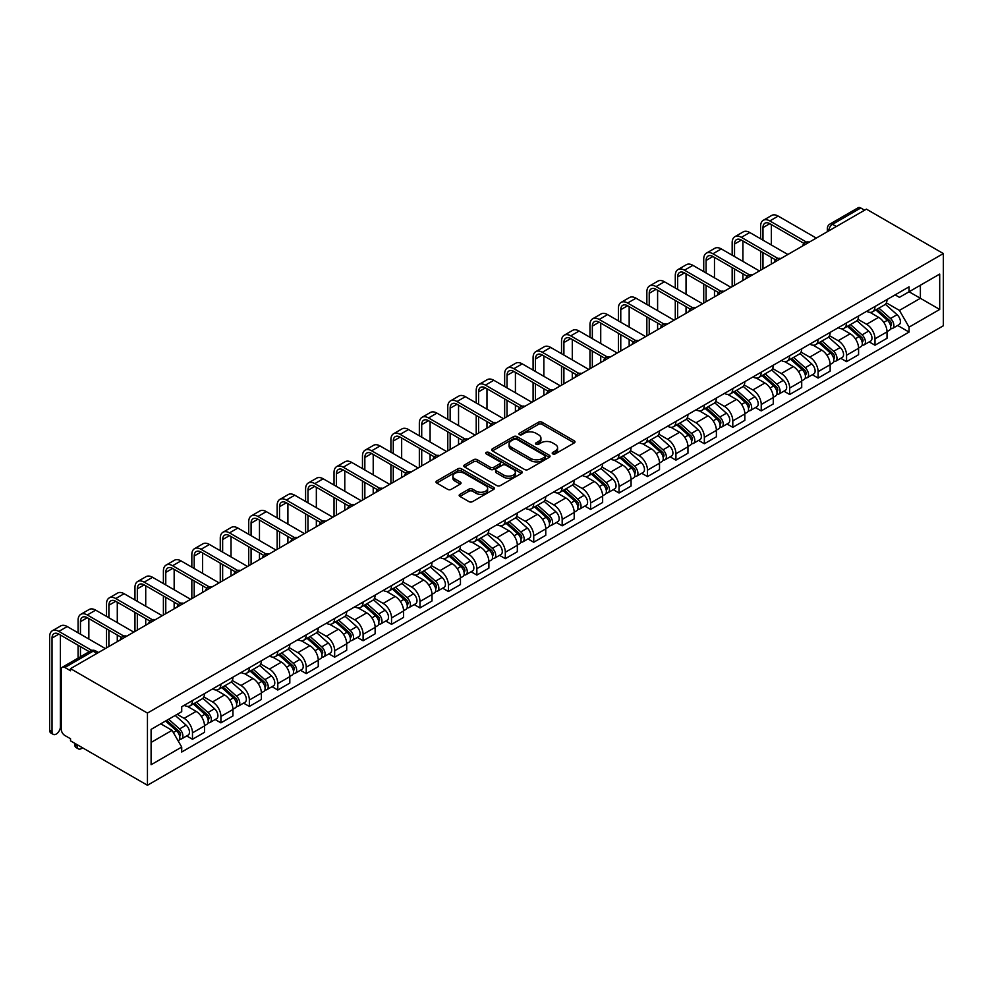 <?xml version="1.0" encoding="UTF-8"?>
<svg xmlns="http://www.w3.org/2000/svg" width="993" height="993" viewBox="0 0 993 993"><rect width="100%" height="100%" fill="white"/><g stroke="black" fill="none" stroke-linecap="round" stroke-linejoin="round"><path stroke-width="1.49" d="M552.741 453.875A1.775 1.018 0 0 0 555.248 453.875L574.264 442.903A2.532 1.465 0 0 0 574.997 441.86A2.532 1.465 0 0 0 574.264 440.83L542.054 422.236A2.532 1.465 0 0 0 538.479 422.236L519.463 433.209A1.775 1.018 0 0 0 518.942 433.941A1.775 1.018 0 0 0 519.463 434.661A1.775 1.018 0 0 0 521.97 434.661L524.428 433.233A8.093 4.68 0 0 1 535.885 433.233L538.566 434.785A8.093 4.68 0 0 1 540.937 438.099A8.093 4.68 0 0 1 538.566 441.401L536.108 442.816A1.775 1.018 0 0 0 535.587 443.548A1.775 1.018 0 0 0 536.108 444.268A1.775 1.018 0 0 0 538.603 444.268L541.073 442.841A8.093 4.68 0 0 1 552.518 442.841L555.199 444.392A8.093 4.68 0 0 1 557.569 447.706A8.093 4.68 0 0 1 555.199 451.008L552.741 452.423A1.775 1.018 0 0 0 552.22 453.156A1.775 1.018 0 0 0 552.741 453.875L552.741 452.423M459.92 494.34A2.532 1.465 0 0 0 459.176 495.383A2.532 1.465 0 0 0 459.92 496.413L468.957 501.626A2.532 1.465 0 0 0 472.531 501.626L493.645 489.437A2.532 1.465 0 0 0 494.39 488.407A2.532 1.465 0 0 0 493.645 487.377L461.447 468.783A2.532 1.465 0 0 0 457.86 468.783L436.746 480.972A2.532 1.465 0 0 0 436.014 482.002A2.532 1.465 0 0 0 436.746 483.032L447.669 489.338A2.532 1.465 0 0 0 451.244 489.338L460.28 484.112A2.532 1.465 0 0 0 461.025 483.082A2.532 1.465 0 0 0 460.28 482.052L454.868 478.924A6.765 3.91 0 0 1 452.882 476.168A6.765 3.91 0 0 1 457.065 472.556A6.765 3.91 0 0 1 464.439 473.4L485.639 485.639A6.765 3.91 0 0 1 487.625 488.407A6.765 3.91 0 0 1 483.442 492.019A6.765 3.91 0 0 1 476.069 491.163L472.531 489.127A2.532 1.465 0 0 0 468.957 489.127L459.92 494.34L459.92 496.413L468.957 491.237L468.957 489.127M147.448 713.073L70.528 668.649L866.417 209.151L943.35 253.563L147.448 713.073L147.448 785.264L943.35 325.754L943.35 253.563M524.602 469.503A2.532 1.465 0 0 0 528.189 469.503L549.303 457.314A2.532 1.465 0 0 0 550.035 456.271A2.532 1.465 0 0 0 549.303 455.241L517.092 436.647A2.532 1.465 0 0 0 513.518 436.647L492.404 448.836A2.532 1.465 0 0 0 491.659 449.866A2.532 1.465 0 0 0 492.404 450.909L524.602 469.503M486.93 454.26A1.775 1.018 0 0 1 488.73 454.509L488.73 452.398L521.474 471.303A2.532 1.465 0 0 1 522.219 472.345A2.532 1.465 0 0 1 521.474 473.376L500.36 485.565A2.532 1.465 0 0 1 496.785 485.565L464.575 466.971L473.611 461.795L473.611 459.685L464.575 464.898A2.532 1.465 0 0 0 463.83 465.94A2.532 1.465 0 0 0 464.575 466.971L464.575 464.898M473.611 461.795A2.532 1.465 0 0 1 477.186 461.795L477.186 459.685A2.532 1.465 0 0 0 473.611 459.685M477.186 459.685L490.257 467.231A2.532 1.465 0 0 0 493.831 467.231L499.827 463.768A2.532 1.465 0 0 0 500.559 462.738A2.532 1.465 0 0 0 499.827 461.695L486.222 453.851A1.775 1.018 0 0 1 485.701 453.131A1.775 1.018 0 0 1 486.793 452.175A1.775 1.018 0 0 1 488.73 452.398M70.528 668.649L70.528 670.759L64.868 667.495A5.151 2.979 -120 0 0 62.298 667.246A5.151 2.979 -120 0 0 61.231 669.605L61.231 729.172A5.151 2.979 -120 0 0 64.868 735.49L70.528 738.755L70.528 740.852L147.448 785.264M836.342 226.516L832.519 224.306A5.151 2.979 60 0 0 829.937 224.046L858.188 207.736A5.151 2.979 60 0 1 860.77 207.984L832.519 224.306A5.151 2.979 120 0 0 828.87 230.612L828.87 230.823M864.593 210.193L860.77 207.984M874.994 306.502A11.854 6.852 60 0 1 872.537 311.827L884.564 304.876A11.854 6.852 -120 0 0 887.022 299.551M857.915 319.274L866.604 324.289A11.854 6.852 60 0 1 874.994 338.812L887.022 331.861A11.854 6.852 -120 0 0 878.631 317.338L870.029 312.373M887.022 331.861L887.022 338.278L874.994 345.229L869.223 341.902M872.537 311.827A11.854 6.852 60 0 1 866.69 311.293M874.994 338.812L874.994 345.229M846.545 322.924A11.854 6.852 60 0 1 844.1 328.236L856.127 321.298A11.854 6.852 -120 0 0 858.585 315.973M840.786 358.324L846.557 361.651L858.585 354.7L858.585 348.282A11.854 6.852 -120 0 0 850.194 333.76L841.58 328.782M844.1 328.236A11.854 6.852 60 0 1 838.253 327.702M829.478 335.684L838.166 340.698A11.854 6.852 60 0 1 846.557 355.233L846.557 361.651M818.108 339.333A11.854 6.852 60 0 1 815.663 344.658L827.69 337.719A11.854 6.852 -120 0 0 830.148 332.394M812.348 374.733L818.108 378.072L830.148 371.121L830.148 364.704A11.854 6.852 -120 0 0 821.757 350.181L813.143 345.204M815.663 344.658A11.854 6.852 60 0 1 809.816 344.124M801.041 352.105L809.729 357.12A11.854 6.852 60 0 1 818.108 371.643L818.108 378.072M789.671 355.755A11.854 6.852 60 0 1 787.226 361.08L799.253 354.129A11.854 6.852 -120 0 0 801.711 348.804M783.911 391.155L789.671 394.482L801.711 387.543L801.711 381.113A11.854 6.852 -120 0 0 793.32 366.591L784.706 361.626M787.226 361.08A11.854 6.852 60 0 1 781.379 360.546M772.604 368.527L781.292 373.542A11.854 6.852 60 0 1 789.671 388.064L789.671 394.482M761.234 372.176A11.854 6.852 60 0 1 758.776 377.501L770.816 370.55A11.854 6.852 -120 0 0 773.274 365.225M755.474 407.577L761.234 410.903L773.274 403.952L773.274 397.535A11.854 6.852 -120 0 0 764.883 383.013L756.269 378.048M758.776 377.501A11.854 6.852 60 0 1 752.942 376.968M744.167 384.949L752.855 389.964A11.854 6.852 60 0 1 761.234 404.486L761.234 410.903M732.797 388.586A11.854 6.852 60 0 1 730.339 393.911L742.379 386.972A11.854 6.852 -120 0 0 744.824 381.647M727.025 423.999L732.797 427.325L744.837 420.374L744.837 413.957A11.854 6.852 -120 0 0 736.446 399.434L727.832 394.457M730.339 393.911A11.854 6.852 60 0 1 724.505 393.377M715.73 401.358L724.418 406.373A11.854 6.852 60 0 1 732.797 420.908L732.797 427.325M704.36 405.007A11.854 6.852 60 0 1 701.902 410.332L713.942 403.381A11.854 6.852 -120 0 0 716.387 398.069M698.588 440.408L704.36 443.747L716.387 436.796L716.387 430.379A11.854 6.852 -120 0 0 708.009 415.856L699.395 410.879M701.902 410.332A11.854 6.852 60 0 1 696.068 409.799M687.28 417.78L695.981 422.795A11.854 6.852 60 0 1 704.36 437.317L704.36 443.747M675.923 421.429A11.854 6.852 60 0 1 673.465 426.754L685.505 419.803A11.854 6.852 -120 0 0 687.95 414.478M670.151 456.83L675.923 460.156L687.95 453.218L687.95 446.788A11.854 6.852 -120 0 0 679.572 432.265L670.958 427.3M673.465 426.754A11.854 6.852 60 0 1 667.631 426.22M658.843 434.202L667.544 439.216A11.854 6.852 60 0 1 675.923 453.739L675.923 460.156M647.486 437.851A11.854 6.852 60 0 1 645.028 443.176L657.056 436.225A11.854 6.852 -120 0 0 659.513 430.9M641.714 473.251L647.486 476.578L659.513 469.627L659.513 463.21A11.854 6.852 -120 0 0 651.135 448.687L642.521 443.722M645.028 443.176A11.854 6.852 60 0 1 639.194 442.63M630.406 450.611L639.095 455.638A11.854 6.852 60 0 1 647.486 470.161L647.486 476.578M619.049 454.26A11.854 6.852 60 0 1 616.591 459.585L628.619 452.647A11.854 6.852 -120 0 0 631.076 447.322M613.277 489.661L619.049 493L631.076 486.049L631.076 479.631A11.854 6.852 -120 0 0 622.698 465.109L614.084 460.131M616.591 459.585A11.854 6.852 60 0 1 610.757 459.051M601.969 467.033L610.658 472.047A11.854 6.852 60 0 1 619.049 486.582L619.049 493M590.612 470.682A11.854 6.852 60 0 1 588.154 476.007L600.182 469.056A11.854 6.852 -120 0 0 602.639 463.743M584.84 506.082L590.612 509.421L602.639 502.47L602.639 496.053A11.854 6.852 -120 0 0 594.261 481.531L585.647 476.553M588.154 476.007A11.854 6.852 60 0 1 582.32 475.473M573.532 483.454L582.221 488.469A11.854 6.852 60 0 1 590.612 502.992L590.612 509.421M562.175 487.104A11.854 6.852 60 0 1 559.717 492.429L571.745 485.478A11.854 6.852 -120 0 0 574.202 480.153M556.403 522.504L562.175 525.831L574.202 518.892L574.202 512.462A11.854 6.852 -120 0 0 565.811 497.94L557.21 492.975M559.717 492.429A11.854 6.852 60 0 1 553.883 491.895M545.095 499.876L553.784 504.891A11.854 6.852 60 0 1 562.175 519.413L562.175 525.831M533.737 503.525A11.854 6.852 60 0 1 531.28 508.85L543.308 501.899A11.854 6.852 -120 0 0 545.765 496.574M527.966 538.926L533.737 542.252L545.765 535.301L545.765 528.884A11.854 6.852 -120 0 0 537.374 514.362L528.773 509.384M531.28 508.85A11.854 6.852 60 0 1 525.434 508.304M516.658 516.286L525.347 521.313A11.854 6.852 60 0 1 533.737 535.835L533.737 542.252M505.3 519.935A11.854 6.852 60 0 1 502.843 525.26L514.87 518.321A11.854 6.852 -120 0 0 517.328 512.996M499.529 555.335L505.3 558.674L517.328 551.723L517.328 545.306A11.854 6.852 -120 0 0 508.937 530.783L500.335 525.806M502.843 525.26A11.854 6.852 60 0 1 496.996 524.726M488.221 532.707L496.91 537.722A11.854 6.852 60 0 1 505.3 552.257L505.3 558.674M476.863 536.357A11.854 6.852 60 0 1 474.406 541.681L486.433 534.731A11.854 6.852 -120 0 0 488.891 529.418M471.092 571.757L476.863 575.084L488.891 568.145L488.891 561.728A11.854 6.852 -120 0 0 480.5 547.205L471.886 542.228M474.406 541.681A11.854 6.852 60 0 1 468.559 541.148M459.784 549.129L468.473 554.144A11.854 6.852 60 0 1 476.863 568.666L476.863 575.084M448.414 552.778A11.854 6.852 60 0 1 445.969 558.103L457.996 551.152A11.854 6.852 -120 0 0 460.454 545.827M442.655 588.179L448.414 591.505L460.454 584.567L460.454 578.137A11.854 6.852 -120 0 0 452.063 563.614L443.449 558.649M445.969 558.103A11.854 6.852 60 0 1 440.122 557.569M431.347 565.551L440.036 570.565A11.854 6.852 60 0 1 448.414 585.088L448.414 591.505M419.977 569.2A11.854 6.852 60 0 1 417.532 574.513L429.559 567.574A11.854 6.852 -120 0 0 432.017 562.249M414.218 604.6L419.977 607.927L432.017 600.976L432.017 594.559A11.854 6.852 -120 0 0 423.626 580.036L415.012 575.059M417.532 574.513A11.854 6.852 60 0 1 411.685 573.979M402.91 581.96L411.599 586.987A11.854 6.852 60 0 1 419.977 601.51L419.977 607.927M391.54 585.609A11.854 6.852 60 0 1 389.082 590.934L401.122 583.996A11.854 6.852 -120 0 0 403.58 578.671M385.781 621.01L391.54 624.349L403.58 617.398L403.58 610.98A11.854 6.852 -120 0 0 395.189 596.458L386.575 591.48M389.082 590.934A11.854 6.852 60 0 1 383.248 590.401M374.473 598.382L383.161 603.396A11.854 6.852 60 0 1 391.54 617.919L391.54 624.349M363.103 602.031A11.854 6.852 60 0 1 360.645 607.356L372.685 600.405A11.854 6.852 -120 0 0 375.131 595.08M357.331 637.432L363.103 640.758L375.143 633.819L375.143 627.402A11.854 6.852 -120 0 0 366.752 612.867L358.138 607.902M360.645 607.356A11.854 6.852 60 0 1 354.811 606.822M346.036 614.804L354.724 619.818A11.854 6.852 60 0 1 363.103 634.341L363.103 640.758M334.666 618.453A11.854 6.852 60 0 1 332.208 623.778L344.248 616.827A11.854 6.852 -120 0 0 346.694 611.502M328.894 653.853L334.666 657.18L346.694 650.241L346.694 643.812A11.854 6.852 -120 0 0 338.315 629.289L329.701 624.324M332.208 623.778A11.854 6.852 60 0 1 326.374 623.244M317.599 631.225L326.287 636.24A11.854 6.852 60 0 1 334.666 650.763L334.666 657.18M306.229 634.875A11.854 6.852 60 0 1 303.771 640.187L315.811 633.249A11.854 6.852 -120 0 0 318.256 627.924M300.457 670.275L306.229 673.602L318.256 666.651L318.256 660.233A11.854 6.852 -120 0 0 309.878 645.711L301.264 640.733M303.771 640.187A11.854 6.852 60 0 1 297.937 639.653M289.149 647.635L297.85 652.662A11.854 6.852 60 0 1 306.229 667.184L306.229 673.602M277.792 651.284A11.854 6.852 60 0 1 275.334 656.609L287.362 649.67A11.854 6.852 -120 0 0 289.819 644.345M272.02 686.684L277.792 690.023L289.819 683.072L289.819 676.655A11.854 6.852 -120 0 0 281.441 662.132L272.827 657.155M275.334 656.609A11.854 6.852 60 0 1 269.5 656.075M260.712 664.056L269.401 669.071A11.854 6.852 60 0 1 277.792 683.594L277.792 690.023M249.355 667.706A11.854 6.852 60 0 1 246.897 673.031L258.925 666.08A11.854 6.852 -120 0 0 261.382 660.755M243.583 703.106L249.355 706.433L261.382 699.494L261.382 693.077A11.854 6.852 -120 0 0 253.004 678.542L244.39 673.577M246.897 673.031A11.854 6.852 60 0 1 241.063 672.497M232.275 680.478L240.964 685.493A11.854 6.852 60 0 1 249.355 700.015L249.355 706.433M220.918 684.127A11.854 6.852 60 0 1 218.46 689.452L230.488 682.501A11.854 6.852 -120 0 0 232.945 677.176M215.146 719.528L220.918 722.854L232.945 715.916L232.945 709.486A11.854 6.852 -120 0 0 224.567 694.963L215.953 689.998M218.46 689.452A11.854 6.852 60 0 1 212.626 688.919M203.838 696.9L212.527 701.914A11.854 6.852 60 0 1 220.918 716.437L220.918 722.854M192.481 700.549A11.854 6.852 60 0 1 190.023 705.862L202.051 698.923A11.854 6.852 -120 0 0 204.508 693.598M186.709 735.95L192.481 739.276L204.508 732.325L204.508 725.908A11.854 6.852 -120 0 0 196.13 711.385L187.516 706.408M190.023 705.862A11.854 6.852 60 0 1 184.189 705.328M177.164 714.327L184.09 718.336A11.854 6.852 60 0 1 192.481 732.859L192.481 739.276M895.127 294.871L899.422 297.341L939.701 274.08L920.387 285.239L920.387 298.285L899.422 310.399L886.352 302.853M151.097 742.429L172.062 730.327L181.719 747.059L151.097 764.747L151.097 729.383L181.719 711.696L181.719 706.755L909.079 286.816L909.079 291.768L939.701 309.444L909.079 327.131L899.422 310.399M939.701 274.08L939.701 309.444M181.719 747.059L181.719 752.011L909.079 332.072L909.079 327.131M172.062 730.327L160.754 723.798M897.66 325.481L909.079 332.072M553.449 454.124L555.199 453.118A8.093 4.68 0 0 0 557.569 449.804L557.569 447.706M540.937 438.099L540.937 440.197A8.093 4.68 0 0 1 538.566 443.511L536.816 444.516M574.227 442.915L542.054 424.346A2.532 1.465 0 0 0 538.479 424.346L520.171 434.909M549.266 457.326L517.092 438.757A2.532 1.465 0 0 0 513.518 438.757L492.429 450.921M544.822 457.003A1.775 1.018 0 0 0 545.343 456.271A1.775 1.018 0 0 0 544.822 455.551L516.559 439.229A1.775 1.018 0 0 0 514.051 439.229L511.457 440.731A8.093 4.68 0 0 0 509.086 444.032A8.093 4.68 0 0 0 511.457 447.346L530.783 458.493A8.093 4.68 0 0 0 542.228 458.493L544.822 457.003L544.822 459.101A1.775 1.018 0 0 0 545.343 458.381L545.343 456.271M509.086 444.032L509.086 446.142A8.093 4.68 0 0 0 511.457 449.444L511.457 447.346M544.822 459.101L542.228 460.603A8.093 4.68 0 0 1 530.783 460.603L511.457 449.444M477.186 461.795L490.257 469.329A2.532 1.465 0 0 0 493.831 469.329L499.827 465.866A2.532 1.465 0 0 0 500.559 464.836L500.559 462.738M488.73 454.509L521.437 473.388M503.811 475.051A6.765 3.91 0 0 0 511.184 475.895A6.765 3.91 0 0 0 515.355 472.283A6.765 3.91 0 0 0 513.381 469.528L505.909 465.208A2.532 1.465 0 0 0 502.334 465.208L496.339 468.671A2.532 1.465 0 0 0 495.594 469.701A2.532 1.465 0 0 0 496.339 470.744L503.811 475.051L503.811 477.161A6.765 3.91 0 0 0 511.184 478.005A6.765 3.91 0 0 0 515.355 474.393L515.355 472.283M495.594 469.701L495.594 471.812A2.532 1.465 0 0 0 496.339 472.842L496.339 470.744M503.811 477.161L496.339 472.842M487.625 488.407L487.625 490.505A6.765 3.91 0 0 1 483.442 494.117A6.765 3.91 0 0 1 476.069 493.273L472.531 491.237A2.532 1.465 0 0 0 468.957 491.237M452.882 476.168L452.882 478.266A6.765 3.91 0 0 0 454.868 481.034L454.868 478.924M460.243 484.137L454.868 481.034M493.62 489.462L461.447 470.881A2.532 1.465 0 0 0 457.86 470.881L436.783 483.057M875.814 309.928L887.394 320.267A6.442 3.724 60 0 1 889.418 330.235L887.022 331.625M876.124 310.201L881.573 313.354M876.98 309.257L889.877 320.764A3.091 1.787 60 0 1 890.845 325.543A3.091 1.787 60 0 1 890.56 325.654M878.917 308.14L890.498 318.48A6.442 3.724 60 0 1 892.521 328.447A6.442 3.724 60 0 1 890.572 328.658M885.371 304.255L897.064 314.694A6.442 3.724 60 0 1 899.087 324.661L892.521 328.447M762.972 240.145L762.972 227.62A9.669 5.586 60 0 1 764.97 223.189A9.669 5.586 60 0 1 769.811 223.673L804.032 243.434M816.296 238.084L778.189 216.089A13.021 7.522 -120 0 0 771.685 215.444L763.294 220.285A13.021 7.522 -120 0 0 760.601 226.243L760.601 238.767M806.39 242.056L769.811 220.93A13.021 7.522 -120 0 0 763.294 220.285M760.601 251.192L760.601 270.245M762.972 268.867L762.972 252.557M771.35 264.026L771.35 257.398M771.35 244.986L771.35 224.567M847.377 326.349L858.957 336.689A6.442 3.724 60 0 1 860.981 346.656L858.585 348.046M847.687 326.623L853.136 329.775M848.543 325.679L861.44 337.173A3.091 1.787 60 0 1 862.408 341.964A3.091 1.787 60 0 1 862.123 342.076M850.467 324.562L862.061 334.902A6.442 3.724 60 0 1 864.084 344.869A6.442 3.724 60 0 1 862.135 345.067M856.934 320.677L868.627 331.116A6.442 3.724 60 0 1 870.65 341.071L864.084 344.869M818.94 342.771L830.52 353.111A6.442 3.724 60 0 1 832.544 363.078L830.148 364.456M819.237 343.044L824.699 346.185M820.106 342.089L833.003 353.595A3.091 1.787 60 0 1 833.971 358.386A3.091 1.787 60 0 1 833.686 358.498M822.03 340.971L833.624 351.323A6.442 3.724 60 0 1 835.647 361.278A6.442 3.724 60 0 1 833.698 361.489M828.497 337.099L840.19 347.525A6.442 3.724 60 0 1 842.213 357.492L835.647 361.278M734.535 256.554L734.535 244.03A9.669 5.586 60 0 1 736.533 239.611A9.669 5.586 60 0 1 741.361 240.083L775.595 259.856M787.859 254.506L749.752 232.511A13.021 7.522 -120 0 0 743.248 231.865L734.857 236.706A13.021 7.522 -120 0 0 732.164 242.664L732.164 255.189M777.953 258.478L741.361 237.352A13.021 7.522 -120 0 0 734.857 236.706M732.164 267.613L732.164 286.654M734.535 285.289L734.535 268.979M742.913 280.448L742.913 273.82M742.913 261.395L742.913 240.989M706.097 272.976L706.097 260.451A9.669 5.586 60 0 1 708.096 256.033A9.669 5.586 60 0 1 712.924 256.504L747.158 276.265M759.409 270.928L721.315 248.933A13.021 7.522 -120 0 0 714.811 248.287L706.42 253.128A13.021 7.522 -120 0 0 703.727 259.086L703.727 271.61M749.516 274.887L712.924 253.774A13.021 7.522 -120 0 0 706.42 253.128M703.727 284.023L703.727 303.076M706.097 301.711L706.097 285.401M714.476 296.87L714.476 290.241M714.476 277.817L714.476 257.398M790.502 359.181L802.083 369.52A6.442 3.724 60 0 1 804.107 379.487L801.699 380.878M790.8 359.454L796.262 362.606M791.669 358.51L804.566 370.017A3.091 1.787 60 0 1 805.534 374.795A3.091 1.787 60 0 1 805.249 374.907M793.593 357.393L805.186 367.733A6.442 3.724 60 0 1 807.21 377.7A6.442 3.724 60 0 1 805.261 377.911M800.06 353.52L811.753 363.947A6.442 3.724 60 0 1 813.776 373.914L807.21 377.7M762.065 375.602L773.646 385.942A6.442 3.724 60 0 1 775.67 395.909L773.262 397.299M762.363 375.875L767.825 379.028M763.232 374.932L776.129 386.438A3.091 1.787 60 0 1 777.097 391.217A3.091 1.787 60 0 1 776.811 391.329M765.156 373.815L776.749 384.154A6.442 3.724 60 0 1 778.773 394.122A6.442 3.724 60 0 1 776.824 394.333M771.623 369.93L783.316 380.369A6.442 3.724 60 0 1 785.339 390.336L778.773 394.122M733.616 392.024L745.209 402.364A6.442 3.724 60 0 1 747.232 412.331L744.824 413.721M733.926 392.297L739.388 395.45M734.795 391.341L747.679 402.848A3.091 1.787 60 0 1 748.66 407.639A3.091 1.787 60 0 1 748.374 407.751M736.719 390.237L748.312 400.576A6.442 3.724 60 0 1 750.336 410.543A6.442 3.724 60 0 1 748.387 410.742M743.186 386.351L754.866 396.79A6.442 3.724 60 0 1 756.889 406.745L750.336 410.543M677.66 289.397L677.66 276.873A9.669 5.586 60 0 1 679.659 272.442A9.669 5.586 60 0 1 684.487 272.926L718.721 292.687M730.972 287.349L692.878 265.342A13.021 7.522 -120 0 0 686.362 264.697L677.983 269.55A13.021 7.522 -120 0 0 675.29 275.508L675.29 288.032M721.079 291.309L684.487 270.183A13.021 7.522 -120 0 0 677.983 269.55M675.29 300.445L675.29 319.498M677.66 318.132L677.66 301.81M686.039 313.291L686.039 306.651M686.039 294.238L686.039 273.82M649.223 305.819L649.223 293.295A9.669 5.586 60 0 1 651.222 288.864A9.669 5.586 60 0 1 656.05 289.348L690.284 309.108M702.535 303.759L664.441 281.764A13.021 7.522 -120 0 0 657.925 281.118L649.546 285.959A13.021 7.522 -120 0 0 646.853 291.917L646.853 304.441M692.63 307.731L656.05 286.605A13.021 7.522 -120 0 0 649.546 285.959M646.853 316.866L646.853 335.919M649.223 334.542L649.223 318.232M657.602 329.701L657.602 323.073M657.602 310.66L657.602 290.241M620.774 322.228L620.774 309.704A9.669 5.586 60 0 1 622.785 305.285A9.669 5.586 60 0 1 627.613 305.757L661.847 325.518M674.098 320.18L636.004 298.185A13.021 7.522 -120 0 0 629.488 297.54L621.109 302.381A13.021 7.522 -120 0 0 618.416 308.339L618.416 320.863M664.193 324.152L627.613 303.026A13.021 7.522 -120 0 0 621.109 302.381M618.416 333.288L618.416 352.329M620.774 350.963L620.774 334.653M629.165 346.123L629.165 339.494M629.165 327.069L629.165 306.651M705.179 408.446L716.772 418.785A6.442 3.724 60 0 1 718.795 428.753L716.387 430.13M705.489 408.719L710.951 411.859M706.358 407.763L719.242 419.269A3.091 1.787 60 0 1 720.223 424.061A3.091 1.787 60 0 1 719.937 424.172M708.282 406.646L719.875 416.998A6.442 3.724 60 0 1 721.899 426.953A6.442 3.724 60 0 1 719.95 427.164M714.749 402.773L726.429 413.2A6.442 3.724 60 0 1 728.452 423.167L721.899 426.953M592.337 338.65L592.337 326.126A9.669 5.586 60 0 1 594.348 321.707A9.669 5.586 60 0 1 599.176 322.179L633.41 341.94M645.661 336.602L607.567 314.607A13.021 7.522 -120 0 0 601.05 313.962L592.672 318.803A13.021 7.522 -120 0 0 589.966 324.761L589.966 337.285M635.756 340.562L599.176 319.448A13.021 7.522 -120 0 0 592.672 318.803M589.966 349.697L589.966 368.751M592.337 367.385L592.337 351.075M600.728 362.544L600.728 355.916M600.728 343.491L600.728 323.073M676.742 424.855L688.335 435.195A6.442 3.724 60 0 1 690.358 445.162L687.95 446.552M677.052 425.128L682.501 428.281M677.921 424.185L690.805 435.691A3.091 1.787 60 0 1 691.786 440.47A3.091 1.787 60 0 1 691.5 440.582M679.845 423.068L691.438 433.407A6.442 3.724 60 0 1 693.462 443.374A6.442 3.724 60 0 1 691.513 443.586M686.312 419.195L697.992 429.621A6.442 3.724 60 0 1 700.015 439.589L693.462 443.374M563.9 355.072L563.9 342.548A9.669 5.586 60 0 1 565.911 338.116A9.669 5.586 60 0 1 570.739 338.601L604.973 358.361M617.224 353.024L579.13 331.017A13.021 7.522 -120 0 0 572.613 330.371L564.235 335.212A13.021 7.522 -120 0 0 561.529 341.182L561.529 353.707M607.319 356.983L570.739 335.857A13.021 7.522 -120 0 0 564.235 335.212M561.529 366.119L561.529 385.172M563.9 383.807L563.9 367.484M572.291 378.966L572.291 372.325M572.291 359.913L572.291 339.494M648.305 441.277L659.898 451.616A6.442 3.724 60 0 1 661.921 461.584L659.513 462.974M648.615 441.55L654.064 444.703M649.472 440.607L662.368 452.113A3.091 1.787 60 0 1 663.336 456.892A3.091 1.787 60 0 1 663.063 457.003M651.408 439.489L663.001 449.829A6.442 3.724 60 0 1 665.012 459.796A6.442 3.724 60 0 1 663.076 460.007M657.862 435.604L669.555 446.043A6.442 3.724 60 0 1 671.578 456.01L665.012 459.796M535.463 371.494L535.463 358.969A9.669 5.586 60 0 1 537.474 354.538A9.669 5.586 60 0 1 542.302 355.022L576.536 374.783M588.787 369.433L550.693 347.438A13.021 7.522 -120 0 0 544.176 346.793L535.798 351.634A13.021 7.522 -120 0 0 533.092 357.592L533.092 370.116M578.882 373.405L542.302 352.279A13.021 7.522 -120 0 0 535.798 351.634M533.092 382.541L533.092 401.594M535.463 400.216L535.463 383.906M543.854 395.375L543.854 388.747M543.854 376.335L543.854 355.916M619.868 457.699L631.461 468.038A6.442 3.724 60 0 1 633.484 478.005L631.076 479.396M620.178 457.972L625.627 461.124M621.035 457.016L633.931 468.522A3.091 1.787 60 0 1 634.899 473.313A3.091 1.787 60 0 1 634.626 473.425M622.971 455.911L634.552 466.251A6.442 3.724 60 0 1 636.575 476.218A6.442 3.724 60 0 1 634.639 476.417M629.425 452.026L641.118 462.453A6.442 3.724 60 0 1 643.141 472.42L636.575 476.218M507.026 387.903L507.026 375.379A9.669 5.586 60 0 1 509.024 370.96A9.669 5.586 60 0 1 513.865 371.432L548.086 391.192M560.35 385.855L522.244 363.86A13.021 7.522 -120 0 0 515.739 363.215L507.349 368.055A13.021 7.522 -120 0 0 504.655 374.013L504.655 386.538M550.445 389.815L513.865 368.701A13.021 7.522 -120 0 0 507.349 368.055M504.655 398.963L504.655 418.003M507.026 416.638L507.026 400.328M515.417 411.797L515.417 405.169M515.417 392.744L515.417 372.325M591.431 474.12L603.024 484.46A6.442 3.724 60 0 1 605.047 494.427L602.639 495.805M591.741 474.393L597.19 477.534M592.598 473.438L605.494 484.944A3.091 1.787 60 0 1 606.462 489.735A3.091 1.787 60 0 1 606.189 489.847M594.534 472.32L606.115 482.66A6.442 3.724 60 0 1 608.138 492.627A6.442 3.724 60 0 1 606.202 492.838M600.988 468.448L612.681 478.874A6.442 3.724 60 0 1 614.704 488.841L608.138 492.627M478.589 404.325L478.589 391.801A9.669 5.586 60 0 1 480.587 387.382A9.669 5.586 60 0 1 485.428 387.853L519.649 407.614M531.913 402.277L493.806 380.282A13.021 7.522 -120 0 0 487.302 379.636L478.911 384.477A13.021 7.522 -120 0 0 476.218 390.435L476.218 402.959M522.008 406.236L485.428 385.123A13.021 7.522 -120 0 0 478.911 384.477M476.218 415.372L476.218 434.425M478.589 433.06L478.589 416.75M486.98 428.219L486.98 421.591M486.98 409.166L486.98 388.747M562.994 490.53L574.587 500.869A6.442 3.724 60 0 1 576.61 510.836L574.202 512.227M563.304 490.803L568.753 493.955M564.161 489.859L577.057 501.366A3.091 1.787 60 0 1 578.025 506.145A3.091 1.787 60 0 1 577.752 506.256M566.097 488.742L577.678 499.082A6.442 3.724 60 0 1 579.701 509.049A6.442 3.724 60 0 1 577.752 509.26M572.551 484.869L584.244 495.296A6.442 3.724 60 0 1 586.267 505.263L579.701 509.049M450.152 420.747L450.152 408.222A9.669 5.586 60 0 1 452.15 403.791A9.669 5.586 60 0 1 456.991 404.275L491.212 424.036M503.476 418.686L465.369 396.691A13.021 7.522 -120 0 0 458.865 396.046L450.474 400.887A13.021 7.522 -120 0 0 447.781 406.857L447.781 419.381M493.571 422.658L456.991 401.532A13.021 7.522 -120 0 0 450.474 400.887M447.781 431.794L447.781 450.847M450.152 449.481L450.152 433.159M458.543 444.641L458.543 438M458.543 425.587L458.543 405.169M534.557 506.951L546.15 517.291A6.442 3.724 60 0 1 548.173 527.258L545.765 528.648M534.867 507.224L540.316 510.377M535.724 506.281L548.62 517.787A3.091 1.787 60 0 1 549.588 522.566A3.091 1.787 60 0 1 549.303 522.678M537.66 505.164L549.241 515.504A6.442 3.724 60 0 1 551.264 525.471A6.442 3.724 60 0 1 549.315 525.682M544.114 501.279L555.807 511.718A6.442 3.724 60 0 1 557.83 521.685L551.264 525.471M421.715 437.168L421.715 424.644A9.669 5.586 60 0 1 423.713 420.213A9.669 5.586 60 0 1 428.554 420.697L462.775 440.458M475.039 435.108L436.932 413.113A13.021 7.522 -120 0 0 430.428 412.467L422.037 417.308A13.021 7.522 -120 0 0 419.344 423.266L419.344 435.79M465.134 439.08L428.554 417.954A13.021 7.522 -120 0 0 422.037 417.308M419.344 448.215L419.344 467.269M421.715 465.891L421.715 449.581M430.093 461.05L430.093 454.422M430.093 442.009L430.093 421.591M506.12 523.373L517.701 533.713A6.442 3.724 60 0 1 519.724 543.68L517.328 545.07M506.43 523.646L511.879 526.799M507.286 522.69L520.183 534.197A3.091 1.787 60 0 1 521.151 538.988A3.091 1.787 60 0 1 520.866 539.1M509.223 521.586L520.804 531.925A6.442 3.724 60 0 1 522.827 541.893A6.442 3.724 60 0 1 520.878 542.091M515.677 517.701L527.37 528.127A6.442 3.724 60 0 1 529.393 538.094L522.827 541.893M393.278 453.578L393.278 441.053A9.669 5.586 60 0 1 395.276 436.635A9.669 5.586 60 0 1 400.117 437.106L434.338 456.867M446.602 451.53L408.495 429.535A13.021 7.522 -120 0 0 401.991 428.889L393.6 433.73A13.021 7.522 -120 0 0 390.907 439.688L390.907 452.212M436.697 455.489L400.117 434.375A13.021 7.522 -120 0 0 393.6 433.73M390.907 464.637L390.907 483.678M393.278 482.313L393.278 466.002M401.656 477.472L401.656 470.843M401.656 458.418L401.656 438M477.683 539.795L489.264 550.134A6.442 3.724 60 0 1 491.287 560.089L488.891 561.479M477.993 540.068L483.442 543.208M478.849 539.112L491.746 550.619A3.091 1.787 60 0 1 492.714 555.41A3.091 1.787 60 0 1 492.429 555.521M480.773 537.995L492.367 548.335A6.442 3.724 60 0 1 494.39 558.302A6.442 3.724 60 0 1 492.441 558.513M487.24 534.122L498.933 544.549A6.442 3.724 60 0 1 500.956 554.516L494.39 558.302M364.841 469.999L364.841 457.475A9.669 5.586 60 0 1 366.839 453.044A9.669 5.586 60 0 1 371.667 453.528L405.901 473.289M418.165 467.951L380.058 445.956A13.021 7.522 -120 0 0 373.554 445.311L365.163 450.152A13.021 7.522 -120 0 0 362.47 456.11L362.47 468.634M408.26 471.911L371.667 450.797A13.021 7.522 -120 0 0 365.163 450.152M362.47 481.046L362.47 500.1M364.841 498.734L364.841 482.424M373.219 493.893L373.219 487.265M373.219 474.84L373.219 454.422M449.246 556.204L460.826 566.544A6.442 3.724 60 0 1 462.85 576.511L460.454 577.901M449.544 556.477L455.005 559.63M450.412 555.534L463.309 567.04A3.091 1.787 60 0 1 464.277 571.819A3.091 1.787 60 0 1 463.992 571.931M452.336 554.417L463.93 564.756A6.442 3.724 60 0 1 465.953 574.724A6.442 3.724 60 0 1 464.004 574.935M458.803 550.544L470.496 560.971A6.442 3.724 60 0 1 472.519 570.938L465.953 574.724M336.404 486.421L336.404 473.897A9.669 5.586 60 0 1 338.402 469.466A9.669 5.586 60 0 1 343.23 469.95L377.464 489.71M389.715 484.361L351.621 462.366A13.021 7.522 -120 0 0 345.117 461.72L336.726 466.561A13.021 7.522 -120 0 0 334.033 472.531L334.033 485.056M379.822 488.333L343.23 467.206A13.021 7.522 -120 0 0 336.726 466.561M334.033 497.468L334.033 516.521M336.404 515.156L336.404 498.834M344.782 510.315L344.782 503.674M344.782 491.262L344.782 470.843M420.809 572.626L432.389 582.965A6.442 3.724 60 0 1 434.413 592.933L432.005 594.323M421.106 572.899L426.568 576.052M421.975 571.956L434.872 583.462A3.091 1.787 60 0 1 435.84 588.241A3.091 1.787 60 0 1 435.555 588.352M423.899 570.838L435.493 581.178A6.442 3.724 60 0 1 437.516 591.145A6.442 3.724 60 0 1 435.567 591.356M430.366 566.953L442.059 577.392A6.442 3.724 60 0 1 444.082 587.36L437.516 591.145M307.967 502.843L307.967 490.319A9.669 5.586 60 0 1 309.965 485.887A9.669 5.586 60 0 1 314.793 486.371L349.027 506.132M361.278 500.782L323.184 478.787A13.021 7.522 -120 0 0 316.668 478.142L308.289 482.983A13.021 7.522 -120 0 0 305.596 488.941L305.596 501.465M351.385 504.754L314.793 483.628A13.021 7.522 -120 0 0 308.289 482.983M305.596 513.89L305.596 532.943M307.967 531.565L307.967 515.255M316.345 526.724L316.345 520.096M316.345 507.684L316.345 487.265M392.372 589.048L403.952 599.387A6.442 3.724 60 0 1 405.976 609.354L403.568 610.745M392.669 589.321L398.131 592.473M393.538 588.365L406.435 599.871A3.091 1.787 60 0 1 407.403 604.663A3.091 1.787 60 0 1 407.118 604.774M395.462 587.26L407.056 597.6A6.442 3.724 60 0 1 409.079 607.567A6.442 3.724 60 0 1 407.13 607.766M401.929 583.375L413.622 593.802A6.442 3.724 60 0 1 415.645 603.769L409.079 607.567M279.529 519.252L279.529 506.728A9.669 5.586 60 0 1 281.528 502.309A9.669 5.586 60 0 1 286.356 502.781L320.59 522.541M332.841 517.204L294.747 495.209A13.021 7.522 -120 0 0 288.231 494.564L279.852 499.405A13.021 7.522 -120 0 0 277.159 505.363L277.159 517.887M322.948 521.164L286.356 500.05A13.021 7.522 -120 0 0 279.852 499.405M277.159 530.312L277.159 549.352M279.529 547.987L279.529 531.677M287.908 543.146L287.908 536.518M287.908 524.093L287.908 503.674M363.922 605.457L375.515 615.809A6.442 3.724 60 0 1 377.539 625.764L375.131 627.154M364.232 605.742L369.694 608.883M365.101 604.787L377.985 616.293A3.091 1.787 60 0 1 378.966 621.072A3.091 1.787 60 0 1 378.681 621.184M367.025 603.67L378.618 614.009A6.442 3.724 60 0 1 380.642 623.976A6.442 3.724 60 0 1 378.693 624.187M373.492 599.797L385.172 610.223A6.442 3.724 60 0 1 387.196 620.191L380.642 623.976M251.08 535.674L251.08 523.15A9.669 5.586 60 0 1 253.091 518.718A9.669 5.586 60 0 1 257.919 519.202L292.153 538.963M304.404 533.626L266.31 511.631A13.021 7.522 -120 0 0 259.794 510.985L251.415 515.826A13.021 7.522 -120 0 0 248.722 521.784L248.722 534.308M294.499 537.585L257.919 516.472A13.021 7.522 -120 0 0 251.415 515.826M248.722 546.721L248.722 565.774M251.08 564.409L251.08 548.099M259.471 559.568L259.471 552.94M259.471 540.515L259.471 520.096M335.485 621.879L347.078 632.218A6.442 3.724 60 0 1 349.102 642.186L346.694 643.576M335.795 622.152L341.257 625.305M336.664 621.208L349.548 632.715A3.091 1.787 60 0 1 350.529 637.494A3.091 1.787 60 0 1 350.244 637.605M338.588 620.091L350.181 630.431A6.442 3.724 60 0 1 352.205 640.398A6.442 3.724 60 0 1 350.256 640.609M345.055 616.219L356.735 626.645A6.442 3.724 60 0 1 358.758 636.612L352.205 640.398M222.643 552.096L222.643 539.571A9.669 5.586 60 0 1 224.654 535.14A9.669 5.586 60 0 1 229.482 535.624L263.716 555.385M275.967 550.035L237.873 528.04A13.021 7.522 -120 0 0 231.357 527.395L222.978 532.236A13.021 7.522 -120 0 0 220.272 538.206L220.272 550.73M266.062 554.007L229.482 532.881A13.021 7.522 -120 0 0 222.978 532.236M220.272 563.143L220.272 582.196M222.643 580.831L222.643 564.508M231.034 575.977L231.034 569.349M231.034 556.936L231.034 536.518M307.048 638.3L318.641 648.64A6.442 3.724 60 0 1 320.665 658.607L318.256 659.997M307.358 638.573L312.82 641.726M308.227 637.63L321.111 649.137A3.091 1.787 60 0 1 322.092 653.915A3.091 1.787 60 0 1 321.806 654.027M310.151 636.513L321.744 646.853A6.442 3.724 60 0 1 323.768 656.82A6.442 3.724 60 0 1 321.819 657.018M316.618 632.628L328.298 643.067A6.442 3.724 60 0 1 330.321 653.034L323.768 656.82M194.206 568.505L194.206 555.981A9.669 5.586 60 0 1 196.217 551.562A9.669 5.586 60 0 1 201.045 552.046L235.279 571.807M247.53 566.457L209.436 544.462A13.021 7.522 -120 0 0 202.92 543.816L194.541 548.657A13.021 7.522 -120 0 0 191.835 554.615L191.835 567.14M237.625 570.429L201.045 549.303A13.021 7.522 -120 0 0 194.541 548.657M191.835 579.564L191.835 598.605M194.206 597.24L194.206 580.93M202.597 592.399L202.597 585.771M202.597 573.358L202.597 552.94M278.611 654.722L290.204 665.062A6.442 3.724 60 0 1 292.227 675.029L289.819 676.419M278.921 654.995L284.37 658.136M279.778 654.039L292.674 665.546A3.091 1.787 60 0 1 293.655 670.337A3.091 1.787 60 0 1 293.369 670.449M281.714 652.935L293.307 663.274A6.442 3.724 60 0 1 295.331 673.242A6.442 3.724 60 0 1 293.382 673.44M288.169 649.05L299.861 659.476A6.442 3.724 60 0 1 301.884 669.443L295.331 673.242M165.769 584.927L165.769 572.402A9.669 5.586 60 0 1 167.78 567.984A9.669 5.586 60 0 1 172.608 568.455L206.842 588.216M219.093 582.879L180.999 560.884A13.021 7.522 -120 0 0 174.483 560.238L166.104 565.079A13.021 7.522 -120 0 0 163.398 571.037L163.398 583.561M209.188 586.838L172.608 565.725A13.021 7.522 -120 0 0 166.104 565.079M163.398 595.986L163.398 615.027M165.769 613.662L165.769 597.352M174.16 608.821L174.16 602.192M174.16 589.768L174.16 569.349M250.174 671.131L261.767 681.483A6.442 3.724 60 0 1 263.79 691.438L261.382 692.829M250.484 671.417L255.933 674.557M251.341 670.461L264.237 681.968A3.091 1.787 60 0 1 265.205 686.746A3.091 1.787 60 0 1 264.932 686.858M253.277 669.344L264.858 679.684A6.442 3.724 60 0 1 266.881 689.651A6.442 3.724 60 0 1 264.945 689.862M259.732 665.471L271.424 675.898A6.442 3.724 60 0 1 273.447 685.865L266.881 689.651M137.332 601.348L137.332 588.824A9.669 5.586 60 0 1 139.33 584.393A9.669 5.586 60 0 1 144.171 584.877L178.405 604.638M190.656 599.3L152.55 577.293A13.021 7.522 -120 0 0 146.045 576.66L137.655 581.501A13.021 7.522 -120 0 0 134.961 587.459L134.961 599.983M180.751 603.26L144.171 582.146A13.021 7.522 -120 0 0 137.655 581.501M134.961 612.396L134.961 631.449M137.332 630.083L137.332 613.773M145.723 625.242L145.723 618.614M145.723 606.189L145.723 585.771M221.737 687.553L233.33 697.893A6.442 3.724 60 0 1 235.353 707.86L232.945 709.25M222.047 687.826L227.496 690.979M222.904 686.883L235.8 698.389A3.091 1.787 60 0 1 236.768 703.168A3.091 1.787 60 0 1 236.495 703.28M224.84 685.766L236.421 696.105A6.442 3.724 60 0 1 238.444 706.073A6.442 3.724 60 0 1 236.508 706.284M231.295 681.893L242.987 692.32A6.442 3.724 60 0 1 245.01 702.287L238.444 706.073M108.895 617.77L108.895 605.246A9.669 5.586 60 0 1 110.893 600.815A9.669 5.586 60 0 1 115.734 601.299L149.955 621.059M162.219 615.71L124.113 593.715A13.021 7.522 -120 0 0 117.608 593.069L109.218 597.91A13.021 7.522 -120 0 0 106.524 603.868L106.524 616.392M152.314 619.682L115.734 598.556A13.021 7.522 -120 0 0 109.218 597.91M106.524 628.817L106.524 647.87M108.895 646.493L108.895 630.183M117.286 641.652L117.286 635.024M117.286 622.611L117.286 602.192M193.3 703.975L204.893 714.315A6.442 3.724 60 0 1 206.916 724.282L204.508 725.672M193.61 704.248L199.059 707.401M194.467 703.305L207.363 714.811A3.091 1.787 60 0 1 208.331 719.59A3.091 1.787 60 0 1 208.058 719.702M196.403 702.188L207.984 712.527A6.442 3.724 60 0 1 210.007 722.494A6.442 3.724 60 0 1 208.058 722.693M202.857 698.302L214.55 708.741A6.442 3.724 60 0 1 216.573 718.709L210.007 722.494M80.458 634.179L80.458 621.655A9.669 5.586 60 0 1 82.456 617.236A9.669 5.586 60 0 1 87.297 617.708L121.518 637.481M133.782 632.131L95.676 610.136A13.021 7.522 -120 0 0 89.171 609.491L80.781 614.332A13.021 7.522 -120 0 0 78.087 620.29L78.087 632.814M123.877 636.103L87.297 614.977A13.021 7.522 -120 0 0 80.781 614.332M78.087 645.239L78.087 658.123M80.458 656.758L80.458 646.604M88.849 639.02L88.849 618.614M78.41 748.883L76.039 747.518A5.933 3.426 -60 0 1 74.81 744.8L77.181 746.165A5.933 3.426 120 0 0 78.41 748.883A5.933 3.426 120 0 0 82.493 747.766M165.57 721.03L176.456 730.736A6.442 3.724 60 0 1 178.479 740.704L178.157 740.877M165.682 720.968L170.622 723.81M166.737 720.347L178.926 731.22A3.091 1.787 60 0 1 179.894 736.012A3.091 1.787 60 0 1 179.609 736.123M168.673 719.23L179.547 728.949A6.442 3.724 60 0 1 181.57 738.904A6.442 3.724 60 0 1 179.621 739.115M175.227 715.444L186.113 725.151A6.442 3.724 60 0 1 188.136 735.118L181.57 738.904M77.181 746.165L77.181 744.7M74.81 743.323L74.81 744.8M53.25 734.361L50.879 732.995A5.933 3.426 -60 0 1 49.65 730.277L52.021 731.642A5.933 3.426 120 0 0 53.25 734.361A5.933 3.426 120 0 0 57.817 732.772A5.933 3.426 120 0 0 60.399 726.802L60.399 635.024M52.021 731.642L52.021 638.077A9.669 5.586 60 0 1 54.019 633.658A9.669 5.586 60 0 1 58.86 634.13L89.246 651.681M105.345 648.553L67.239 626.558A13.021 7.522 -120 0 0 60.734 625.913L52.344 630.754A13.021 7.522 -120 0 0 49.65 636.712L49.65 730.277M91.79 650.415L58.86 631.399A13.021 7.522 -120 0 0 52.344 630.754M829.056 230.724L828.87 230.612A5.151 2.979 0 0 1 827.355 228.514L827.355 231.704M220.918 716.437L232.945 709.486M249.355 700.015L261.382 693.077M277.792 683.594L289.819 676.655M306.229 667.184L318.256 660.233M334.666 650.763L346.694 643.812M363.103 634.341L375.143 627.402M391.54 617.919L403.58 610.98M419.977 601.51L432.017 594.559M448.414 585.088L460.454 578.137M476.863 568.666L488.891 561.728M505.3 552.257L517.328 545.306M533.737 535.835L545.765 528.884M562.175 519.413L574.202 512.462M590.612 502.992L602.639 496.053M619.049 486.582L631.076 479.631M647.486 470.161L659.513 463.21M675.923 453.739L687.95 446.788M704.36 437.317L716.387 430.379M732.797 420.908L744.837 413.957M761.234 404.486L773.274 397.535M789.671 388.064L801.711 381.113M818.108 371.643L830.148 364.704M846.557 355.233L858.585 348.282M192.481 732.859L204.508 725.908M184.09 718.336L196.13 711.385M212.527 701.914L224.567 694.963M240.964 685.493L253.004 678.542M269.401 669.071L281.441 662.132M297.85 652.662L309.878 645.711M326.287 636.24L338.315 629.289M354.724 619.818L366.752 612.867M383.161 603.396L395.189 596.458M411.599 586.987L423.626 580.036M440.036 570.565L452.063 563.614M468.473 554.144L480.5 547.205M496.91 537.722L508.937 530.783M525.347 521.313L537.374 514.362M553.784 504.891L565.811 497.94M582.221 488.469L594.261 481.531M610.658 472.047L622.698 465.109M639.095 455.638L651.135 448.687M667.544 439.216L679.572 432.265M695.981 422.795L708.009 415.856M724.418 406.373L736.446 399.434M752.855 389.964L764.883 383.013M781.292 373.542L793.32 366.591M809.729 357.12L821.757 350.181M838.166 340.698L850.194 333.76M866.604 324.289L878.631 317.338M808.861 242.379A5.151 2.979 120 0 0 806.589 243.695M780.424 258.801A5.151 2.979 120 0 0 778.152 260.116M751.986 275.21A5.151 2.979 120 0 0 749.703 276.526M723.549 291.632A5.151 2.979 120 0 0 721.266 292.947M695.112 308.053A5.151 2.979 120 0 0 692.829 309.369M666.675 324.475A5.151 2.979 120 0 0 664.391 325.778M638.238 340.884A5.151 2.979 120 0 0 635.954 342.2M609.801 357.306A5.151 2.979 120 0 0 607.517 358.622M581.352 373.728A5.151 2.979 120 0 0 579.08 375.044M552.915 390.15A5.151 2.979 120 0 0 550.643 391.453M524.478 406.559A5.151 2.979 120 0 0 522.206 407.875M496.041 422.981A5.151 2.979 120 0 0 493.769 424.296M467.604 439.402A5.151 2.979 120 0 0 465.332 440.718M439.167 455.824A5.151 2.979 120 0 0 436.895 457.128M410.73 472.234A5.151 2.979 120 0 0 408.458 473.549M382.293 488.655A5.151 2.979 120 0 0 380.009 489.971M353.856 505.077A5.151 2.979 120 0 0 351.572 506.393M325.419 521.486A5.151 2.979 120 0 0 323.135 522.802M296.981 537.908A5.151 2.979 120 0 0 294.698 539.224M268.544 554.33A5.151 2.979 120 0 0 266.261 555.646M240.107 570.752A5.151 2.979 120 0 0 237.823 572.067M211.658 587.161A5.151 2.979 120 0 0 209.386 588.477M183.221 603.583A5.151 2.979 120 0 0 180.949 604.898M154.784 620.004A5.151 2.979 120 0 0 152.512 621.32M126.347 636.426A5.151 2.979 120 0 0 124.075 637.742M96.954 653.394L93.131 651.185L64.868 667.495M98.468 652.525L95.7 650.924A5.151 2.979 120 0 0 93.131 651.185A5.151 2.979 60 0 0 90.549 650.924L62.298 667.246M555.199 453.118L555.199 451.008M536.108 444.268L536.108 442.816M538.566 443.511L538.566 441.401M519.463 434.661L519.463 433.209M538.479 424.346L538.479 422.236M542.054 424.346L542.054 422.236M574.264 442.903L574.264 440.83M492.404 450.909L492.404 448.836M513.518 438.757L513.518 436.647M517.092 438.757L517.092 436.647M549.303 457.314L549.303 455.241M530.783 460.603L530.783 458.493M542.228 460.603L542.228 458.493M490.257 469.329L490.257 467.231M493.831 469.329L493.831 467.231M499.827 465.866L499.827 463.768M521.474 473.376L521.474 471.303M472.531 491.237L472.531 489.127M476.069 493.273L476.069 491.163M460.28 484.112L460.28 482.052M436.746 483.032L436.746 480.972M457.86 470.881L457.86 468.783M461.447 470.881L461.447 468.783M493.645 489.437L493.645 487.377M887.394 320.267L883.782 322.353M891.491 324.128L890.324 324.798M897.064 314.694L890.498 318.48M769.811 220.93L778.189 216.089M762.972 227.62L769.811 223.673M858.957 336.689L855.345 338.774M863.054 340.549L861.887 341.22M868.627 331.116L862.061 334.902M830.52 353.111L826.908 355.196M834.616 356.971L833.45 357.641M840.19 347.525L833.624 351.323M741.361 237.352L749.752 232.511M734.535 244.03L741.361 240.083M712.924 253.774L721.315 248.933M706.097 260.451L712.924 256.504M802.083 369.52L798.471 371.605M806.167 373.38L805.013 374.051M811.753 363.947L805.186 367.733M773.646 385.942L770.034 388.027M777.73 389.802L776.576 390.472M783.316 380.369L776.749 384.154M745.209 402.364L741.597 404.449M749.293 406.224L748.139 406.894M754.866 396.79L748.312 400.576M684.487 270.183L692.878 265.342M677.66 276.873L684.487 272.926M656.05 286.605L664.441 281.764M649.223 293.295L656.05 289.348M627.613 303.026L636.004 298.185M620.774 309.704L627.613 305.757M716.772 418.785L713.16 420.871M720.856 422.633L719.702 423.316M726.429 413.2L719.875 416.998M599.176 319.448L607.567 314.607M592.337 326.126L599.176 322.179M688.335 435.195L684.723 437.28M692.419 439.055L691.265 439.725M697.992 429.621L691.438 433.407M570.739 335.857L579.13 331.017M563.9 342.548L570.739 338.601M659.898 451.616L656.286 453.702M663.982 455.477L662.827 456.147M669.555 446.043L663.001 449.829M542.302 352.279L550.693 347.438M535.463 358.969L542.302 355.022M631.461 468.038L627.849 470.123M635.545 471.898L634.378 472.569M641.118 462.453L634.552 466.251M513.865 368.701L522.244 363.86M507.026 375.379L513.865 371.432M603.024 484.46L599.412 486.545M607.108 488.308L605.941 488.978M612.681 478.874L606.115 482.66M485.428 385.123L493.806 380.282M478.589 391.801L485.428 387.853M574.587 500.869L570.975 502.954M578.671 504.729L577.504 505.4M584.244 495.296L577.678 499.082M456.991 401.532L465.369 396.691M450.152 408.222L456.991 404.275M546.15 517.291L542.526 519.376M550.234 521.151L549.067 521.821M555.807 511.718L549.241 515.504M428.554 417.954L436.932 413.113M421.715 424.644L428.554 420.697M517.701 533.713L514.089 535.798M521.797 537.573L520.63 538.243M527.37 528.127L520.804 531.925M400.117 434.375L408.495 429.535M393.278 441.053L400.117 437.106M489.264 550.134L485.651 552.22M493.36 553.982L492.193 554.653M498.933 544.549L492.367 548.335M371.667 450.797L380.058 445.956M364.841 457.475L371.68 453.528M460.826 566.544L457.214 568.629M464.923 570.404L463.756 571.074M470.496 560.971L463.93 564.756M343.23 467.206L351.621 462.366M336.404 473.897L343.23 469.95M432.389 582.965L428.777 585.051M436.486 586.826L435.319 587.496M442.059 577.392L435.493 581.178M314.793 483.628L323.184 478.787M307.967 490.319L314.793 486.371M403.952 599.387L400.34 601.473M408.036 603.247L406.882 603.918M413.622 593.802L407.056 597.6M286.356 500.05L294.747 495.209M279.529 506.728L286.356 502.781M375.515 615.809L371.903 617.894M379.599 619.657L378.445 620.327M385.172 610.223L378.618 614.009M257.919 516.472L266.31 511.631M251.08 523.15L257.919 519.202M347.078 632.218L343.466 634.304M351.162 636.079L350.008 636.749M356.735 626.645L350.181 630.431M229.482 532.881L237.873 528.04M222.643 539.571L229.482 535.624M318.641 648.64L315.029 650.725M322.725 652.5L321.571 653.171M328.298 643.067L321.744 646.853M201.045 549.303L209.436 544.462M194.206 555.981L201.045 552.046M290.204 665.062L286.592 667.147M294.288 668.922L293.134 669.592M299.861 659.476L293.307 663.274M172.608 565.725L180.999 560.884M165.769 572.402L172.608 568.455M261.767 681.483L258.155 683.569M265.851 685.331L264.684 686.002M271.424 675.898L264.858 679.684M144.171 582.146L152.55 577.293M137.332 588.824L144.171 584.877M233.33 697.893L229.718 699.978M237.414 701.753L236.247 702.423M242.987 692.32L236.421 696.105M115.734 598.556L124.113 593.715M108.895 605.246L115.734 601.299M204.893 714.315L201.281 716.4M208.977 718.175L207.81 718.845M214.55 708.741L207.984 712.527M87.297 614.977L95.676 610.136M80.458 621.655L87.297 617.708M176.456 730.736L173.328 732.536M180.54 734.597L179.373 735.267M186.113 725.151L179.547 728.949M58.86 631.399L67.239 626.558M52.021 638.077L58.86 634.13M809.295 242.131A5.151 5.151 0 0 0 802.679 245.941M780.858 258.54A5.151 5.151 0 0 0 774.242 262.363M752.421 274.962A5.151 5.151 0 0 0 745.805 278.785M723.984 291.383A5.151 5.151 0 0 0 717.368 295.194M695.547 307.793A5.151 5.151 0 0 0 688.931 311.616M667.11 324.214A5.151 5.151 0 0 0 660.494 328.038M638.673 340.636A5.151 5.151 0 0 0 632.057 344.459M610.236 357.058A5.151 5.151 0 0 0 603.62 360.869M581.799 373.467A5.151 5.151 0 0 0 575.183 377.29M553.362 389.889A5.151 5.151 0 0 0 546.746 393.712M524.925 406.311A5.151 5.151 0 0 0 518.309 410.134M496.475 422.733A5.151 5.151 0 0 0 489.859 426.543M468.038 439.142A5.151 5.151 0 0 0 461.422 442.965M439.601 455.564A5.151 5.151 0 0 0 432.985 459.387M411.164 471.985A5.151 5.151 0 0 0 404.548 475.808M382.727 488.407A5.151 5.151 0 0 0 376.111 492.218M354.29 504.816A5.151 5.151 0 0 0 347.674 508.639M325.853 521.238A5.151 5.151 0 0 0 319.237 525.061M297.416 537.66A5.151 5.151 0 0 0 290.8 541.483M268.979 554.082A5.151 5.151 0 0 0 262.363 557.892M240.542 570.491A5.151 5.151 0 0 0 233.926 574.314M212.105 586.913A5.151 5.151 0 0 0 205.489 590.736M183.668 603.334A5.151 5.151 0 0 0 177.052 607.157M155.231 619.756A5.151 5.151 0 0 0 148.615 623.567M126.781 636.165A5.151 5.151 0 0 0 120.165 639.989M95.7 650.924A5.151 5.151 0 0 0 90.549 650.924M829.937 224.046A5.151 5.151 0 0 0 827.355 228.514"/></g></svg>
